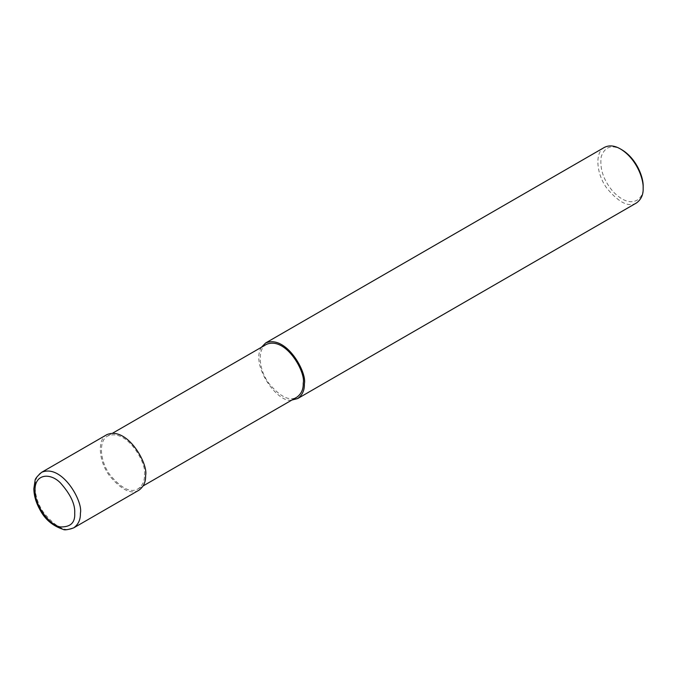 <?xml version="1.0" encoding="UTF-8"?>
<svg xmlns="http://www.w3.org/2000/svg" width="677" height="677" viewBox="0 0 677 677"><rect width="100%" height="100%" fill="white"/><g stroke="black" fill="none" stroke-linecap="round" stroke-linejoin="round"><path stroke-width="0.51" stroke-dasharray="3.38 2.54" d="M106.873 434.642C97.149 439.229 98.537 460.834 109.2 475.372C121.276 489.903 131.186 494.845 138.946 490.199M144.455 474.865C147.307 464.168 127.149 427.839 107.677 436.03C98.436 440.388 99.756 460.91 109.886 474.729C121.352 488.523 130.771 493.22 138.15 488.811C142.602 485.519 144.709 480.865 144.455 474.865M266.442 344.373C257.201 348.731 258.521 369.253 268.651 383.064C280.117 396.866 289.536 401.554 296.915 397.145M261.432 347.259C250.075 365.106 277.942 404.051 291.905 400.039M604.434 147.383C594.711 151.97 596.098 173.566 606.761 188.113C618.829 202.635 628.747 207.577 636.507 202.939M621.884 149.786C611.881 144.294 605.001 146.545 601.244 156.531C599.517 168.548 603.435 180.217 612.998 191.515C631.988 211.359 644.614 198.099 643.15 186.615M41.669 472.292C31.937 476.879 33.334 498.475 43.997 513.022C56.064 527.544 65.982 532.486 73.742 527.848M107.677 436.03L112.687 433.145M138.15 488.811L143.152 485.917"/><path stroke-width="1.02" d="M73.742 527.848L138.946 490.199C143.642 486.729 145.851 481.838 145.589 475.516C148.593 464.261 127.369 426.011 106.873 434.642L41.669 472.292C37.066 476.312 34.874 479.104 35.077 480.67L33.85 488.676C33.952 495.615 35.991 502.639 39.96 509.756C44.953 519.361 52.662 525.894 63.105 529.346C64.357 530.328 67.903 529.829 73.742 527.848C78.43 524.379 80.648 519.487 80.385 513.166C83.381 501.911 62.166 463.66 41.669 472.292M143.152 485.917L296.915 397.145C301.367 393.853 303.474 389.207 303.22 383.199C306.072 372.511 285.914 336.173 266.442 344.373L112.687 433.145M291.905 400.039L297.711 398.541C302.407 395.072 304.616 390.172 304.354 383.851C307.358 372.595 286.134 334.353 265.638 342.985L261.432 347.259M297.711 398.541L636.507 202.939C641.195 199.47 643.412 194.57 643.15 188.257C643.692 178.965 636.49 158.655 620.471 148.974C614.572 145.521 609.224 144.988 604.434 147.383L265.638 342.985M643.15 188.257L643.15 186.615C643.658 177.907 636.905 158.867 621.884 149.786L620.471 148.974M74.715 513.166C75.291 504.348 70.526 494.269 60.422 482.913C50.377 472.571 34.671 473.578 35.026 490.25C34.671 506.506 50.377 525.657 60.422 526.918C70.526 527.222 75.291 522.636 74.715 513.166"/></g></svg>
